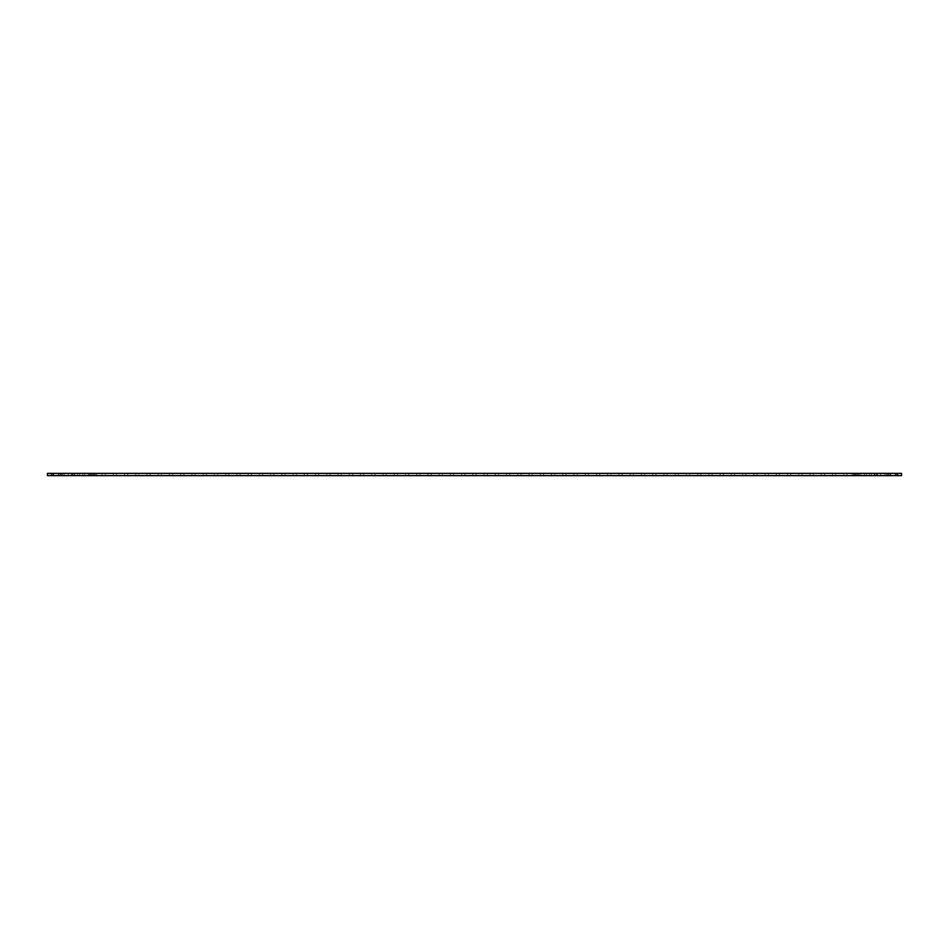 <?xml version="1.0" encoding="UTF-8"?>
<svg xmlns="http://www.w3.org/2000/svg" width="949" height="949" viewBox="0 0 949 949"><rect width="100%" height="100%" fill="white"/><g stroke="black" fill="none" stroke-linecap="round" stroke-linejoin="round"><path stroke-width="0.71" stroke-dasharray="4.75 3.56" d="M897.505 475.627L874.575 475.627L874.575 473.373L874.575 475.627L874.575 473.373L888.062 473.373L884.919 473.373L888.062 473.373L888.062 475.627L884.919 475.627L888.062 475.627L888.062 473.373L884.919 473.373L897.505 473.373L897.505 475.627L897.505 473.373L901.55 473.373L901.55 475.627L897.505 475.627L897.505 473.373M874.575 475.627L58.684 475.627L58.684 473.373L47.45 473.373L47.45 475.627L58.684 475.627M81.163 475.627L77.569 475.627L81.163 475.627M867.837 475.627L864.242 475.627L867.837 475.627M879.071 475.627L880.696 475.627L879.071 475.627M856.603 475.627L852.107 475.627L861.087 475.627L852.107 475.627L860.648 475.627L852.546 475.627L860.648 475.627L852.997 475.627L856.603 475.627L856.603 474.725L852.107 474.725L861.087 474.725L852.107 474.725L860.648 474.725L852.997 474.725L856.603 474.725L852.997 474.725L856.603 474.725L856.603 475.627M845.357 475.627L846.983 475.627L845.357 475.627M834.124 475.627L832.498 475.627L834.124 475.627M822.878 475.627L824.503 475.627L822.878 475.627M811.644 475.627L810.031 475.627L811.644 475.627M800.41 475.627L798.785 475.627L800.41 475.627M789.165 475.627L790.79 475.627L789.165 475.627M777.931 475.627L776.318 475.627L777.931 475.627M766.697 475.627L765.072 475.627L766.697 475.627M755.451 475.627L757.077 475.627L755.451 475.627M744.218 475.627L742.592 475.627L744.218 475.627M732.972 475.627L734.597 475.627L732.972 475.627M721.738 475.627L723.363 475.627L721.738 475.627M710.504 475.627L708.879 475.627L710.504 475.627M699.259 475.627L700.884 475.627L699.259 475.627M688.025 475.627L686.412 475.627L688.025 475.627M676.791 475.627L675.166 475.627L676.791 475.627M665.546 475.627L667.171 475.627L665.546 475.627M654.312 475.627L652.687 475.627L654.312 475.627M643.078 475.627L641.453 475.627L643.078 475.627M631.832 475.627L633.457 475.627L631.832 475.627M620.599 475.627L618.973 475.627L620.599 475.627M609.353 475.627L610.978 475.627L609.353 475.627M598.119 475.627L599.732 475.627L598.119 475.627M586.885 475.627L585.26 475.627L586.885 475.627M575.64 475.627L577.265 475.627L575.64 475.627M564.406 475.627L562.793 475.627L564.406 475.627M553.172 475.627L551.547 475.627L553.172 475.627M541.926 475.627L543.552 475.627L541.926 475.627M530.693 475.627L529.067 475.627L530.693 475.627M519.447 475.627L521.072 475.627L519.447 475.627M508.213 475.627L509.838 475.627L508.213 475.627M496.979 475.627L495.354 475.627L496.979 475.627M485.734 475.627L487.359 475.627L485.734 475.627M474.5 475.627L472.887 475.627L474.5 475.627M463.266 475.627L461.641 475.627L463.266 475.627M452.021 475.627L453.646 475.627L452.021 475.627M440.787 475.627L439.162 475.627L440.787 475.627M429.553 475.627L427.928 475.627L429.553 475.627M418.307 475.627L419.933 475.627L418.307 475.627M407.074 475.627L405.448 475.627L407.074 475.627M395.828 475.627L397.453 475.627L395.828 475.627M384.594 475.627L386.207 475.627L384.594 475.627M373.36 475.627L371.735 475.627L373.36 475.627M362.115 475.627L363.74 475.627L362.115 475.627M350.881 475.627L349.268 475.627L350.881 475.627M339.647 475.627L338.022 475.627L339.647 475.627M328.401 475.627L330.027 475.627L328.401 475.627M317.168 475.627L315.543 475.627L317.168 475.627M305.922 475.627L307.547 475.627L305.922 475.627M294.688 475.627L296.313 475.627L294.688 475.627M283.454 475.627L281.829 475.627L283.454 475.627M272.209 475.627L273.834 475.627L272.209 475.627M260.975 475.627L259.362 475.627L260.975 475.627M249.741 475.627L248.116 475.627L249.741 475.627M238.496 475.627L240.121 475.627L238.496 475.627M227.262 475.627L225.637 475.627L227.262 475.627M216.028 475.627L214.403 475.627L216.028 475.627M204.782 475.627L206.407 475.627L204.782 475.627M193.549 475.627L191.923 475.627L193.549 475.627M182.303 475.627L183.928 475.627L182.303 475.627M171.069 475.627L169.456 475.627L171.069 475.627M159.835 475.627L158.21 475.627L159.835 475.627M148.59 475.627L150.215 475.627L148.59 475.627M137.356 475.627L135.743 475.627L137.356 475.627M126.122 475.627L124.497 475.627L126.122 475.627M114.876 475.627L116.502 475.627L114.876 475.627M103.643 475.627L102.017 475.627L103.643 475.627M92.397 475.627L96.893 475.627L87.913 475.627L96.893 475.627L87.913 475.627L96.454 475.627L88.352 475.627L96.454 475.627L92.397 475.627L96.003 475.627L92.397 475.627L92.397 474.725L96.893 474.725L87.913 474.725L96.893 474.725L87.913 474.725L96.454 474.725L92.397 474.725L96.003 474.725L92.397 474.725L96.003 474.725L92.397 474.725L92.397 475.627M69.929 475.627L68.304 475.627L69.929 475.627M858.169 475.627L858.216 473.373L854.978 473.373L858.216 473.373L854.978 473.373L858.216 473.373L854.978 473.373L858.216 473.373L854.978 473.373L858.216 473.373L854.978 473.373L858.216 473.373L854.978 473.373L858.216 473.373L854.978 473.373L858.216 473.373L854.978 473.373L858.216 473.373L854.978 473.373L858.216 473.373L854.978 473.373L858.216 473.373L854.978 473.373L858.216 473.373L854.978 473.373L858.216 473.373L858.216 475.627M859.747 475.627L859.296 474.725L859.747 475.627M90.831 475.627L90.784 473.373L94.022 473.373L90.784 473.373L90.784 475.627M89.253 475.627L89.704 474.725L89.253 475.627M96.003 475.627L92.848 475.627L96.003 475.627L96.003 474.725L96.003 475.627M852.997 475.627L856.152 475.627L852.997 475.627L852.997 474.725L852.997 475.627M888.062 475.627L888.062 473.373M74.425 475.627L74.425 473.373L74.425 475.627L74.425 473.373L58.684 473.373M60.938 475.627L60.938 473.373M51.495 475.627L51.495 473.373M74.425 473.373L874.575 473.373M867.837 473.373L864.242 473.373L867.837 473.373M81.163 473.373L77.569 473.373L81.163 473.373M879.071 473.373L880.696 473.373L879.071 473.373M845.357 473.373L846.983 473.373L845.357 473.373M834.124 473.373L832.498 473.373L834.124 473.373M822.878 473.373L824.503 473.373L822.878 473.373M811.644 473.373L810.031 473.373L811.644 473.373M800.41 473.373L798.785 473.373L800.41 473.373M789.165 473.373L790.79 473.373L789.165 473.373M777.931 473.373L776.318 473.373L777.931 473.373M766.697 473.373L765.072 473.373L766.697 473.373M755.451 473.373L757.077 473.373L755.451 473.373M744.218 473.373L742.592 473.373L744.218 473.373M732.972 473.373L734.597 473.373L732.972 473.373M721.738 473.373L723.363 473.373L721.738 473.373M710.504 473.373L708.879 473.373L710.504 473.373M699.259 473.373L700.884 473.373L699.259 473.373M688.025 473.373L686.412 473.373L688.025 473.373M676.791 473.373L675.166 473.373L676.791 473.373M665.546 473.373L667.171 473.373L665.546 473.373M654.312 473.373L652.687 473.373L654.312 473.373M643.078 473.373L641.453 473.373L643.078 473.373M631.832 473.373L633.457 473.373L631.832 473.373M620.599 473.373L618.973 473.373L620.599 473.373M609.353 473.373L610.978 473.373L609.353 473.373M598.119 473.373L599.732 473.373L598.119 473.373M586.885 473.373L585.26 473.373L586.885 473.373M575.64 473.373L577.265 473.373L575.64 473.373M564.406 473.373L562.793 473.373L564.406 473.373M553.172 473.373L551.547 473.373L553.172 473.373M541.926 473.373L543.552 473.373L541.926 473.373M530.693 473.373L529.067 473.373L530.693 473.373M519.447 473.373L521.072 473.373L519.447 473.373M508.213 473.373L509.838 473.373L508.213 473.373M496.979 473.373L495.354 473.373L496.979 473.373M485.734 473.373L487.359 473.373L485.734 473.373M474.5 473.373L472.887 473.373L474.5 473.373M463.266 473.373L461.641 473.373L463.266 473.373M452.021 473.373L453.646 473.373L452.021 473.373M440.787 473.373L439.162 473.373L440.787 473.373M429.553 473.373L427.928 473.373L429.553 473.373M418.307 473.373L419.933 473.373L418.307 473.373M407.074 473.373L405.448 473.373L407.074 473.373M395.828 473.373L397.453 473.373L395.828 473.373M384.594 473.373L386.207 473.373L384.594 473.373M373.36 473.373L371.735 473.373L373.36 473.373M362.115 473.373L363.74 473.373L362.115 473.373M350.881 473.373L349.268 473.373L350.881 473.373M339.647 473.373L338.022 473.373L339.647 473.373M328.401 473.373L330.027 473.373L328.401 473.373M317.168 473.373L315.543 473.373L317.168 473.373M305.922 473.373L307.547 473.373L305.922 473.373M294.688 473.373L296.313 473.373L294.688 473.373M283.454 473.373L281.829 473.373L283.454 473.373M272.209 473.373L273.834 473.373L272.209 473.373M260.975 473.373L259.362 473.373L260.975 473.373M249.741 473.373L248.116 473.373L249.741 473.373M238.496 473.373L240.121 473.373L238.496 473.373M227.262 473.373L225.637 473.373L227.262 473.373M216.028 473.373L214.403 473.373L216.028 473.373M204.782 473.373L206.407 473.373L204.782 473.373M193.549 473.373L191.923 473.373L193.549 473.373M182.303 473.373L183.928 473.373L182.303 473.373M171.069 473.373L169.456 473.373L171.069 473.373M159.835 473.373L158.21 473.373L159.835 473.373M148.59 473.373L150.215 473.373L148.59 473.373M137.356 473.373L135.743 473.373L137.356 473.373M126.122 473.373L124.497 473.373L126.122 473.373M114.876 473.373L116.502 473.373L114.876 473.373M103.643 473.373L102.017 473.373L103.643 473.373M92.397 473.373L94.022 473.373L92.397 473.373M69.929 473.373L68.304 473.373L69.929 473.373M856.152 475.627L856.152 474.725L856.152 475.627M857.718 475.627L857.718 474.725L857.718 475.627M859.296 475.627L859.296 474.725L859.296 475.627M92.848 475.627L92.848 474.725L92.848 475.627M91.282 475.627L91.282 474.725L91.282 475.627M89.704 475.627L89.704 474.725L89.704 475.627M876.829 475.627L876.829 473.373M886.496 475.627L886.496 473.373L886.496 475.627M890.316 475.627L890.316 473.373M895.702 475.627L895.702 473.373M62.504 475.627L62.504 473.373L62.504 475.627M53.298 475.627L53.298 473.373M72.171 475.627L72.171 473.373M884.919 475.627L884.919 473.373L884.919 475.627M64.081 475.627L64.081 473.373L64.081 475.627M871.431 475.627L871.431 473.373L871.431 475.627M864.242 475.627L864.242 473.373L864.242 475.627M84.758 475.627L84.758 473.373L84.758 475.627M77.569 475.627L77.569 473.373L77.569 475.627M880.696 475.627L880.696 473.373M877.457 475.627L877.457 473.373M869.45 475.627L869.45 473.373L869.45 475.627M866.212 475.627L866.212 473.373L866.212 475.627M854.978 475.627L854.978 473.373L854.978 475.627M846.983 475.627L846.983 473.373L846.983 475.627M843.744 475.627L843.744 473.373L843.744 475.627M835.737 475.627L835.737 473.373L835.737 475.627M832.498 475.627L832.498 473.373L832.498 475.627M824.503 475.627L824.503 473.373L824.503 475.627M821.265 475.627L821.265 473.373L821.265 475.627M813.257 475.627L813.257 473.373L813.257 475.627M810.031 475.627L810.031 473.373L810.031 475.627M802.024 475.627L802.024 473.373L802.024 475.627M798.785 475.627L798.785 473.373L798.785 475.627M790.79 475.627L790.79 473.373L790.79 475.627M787.551 475.627L787.551 473.373L787.551 475.627M779.544 475.627L779.544 473.373L779.544 475.627M776.318 475.627L776.318 473.373L776.318 475.627M768.31 475.627L768.31 473.373L768.31 475.627M765.072 475.627L765.072 473.373L765.072 475.627M757.077 475.627L757.077 473.373L757.077 475.627M753.838 475.627L753.838 473.373L753.838 475.627M745.831 475.627L745.831 473.373L745.831 475.627M742.592 475.627L742.592 473.373L742.592 475.627M734.597 475.627L734.597 473.373L734.597 475.627M731.359 475.627L731.359 473.373L731.359 475.627M723.363 475.627L723.363 473.373L723.363 475.627M720.125 475.627L720.125 473.373L720.125 475.627M712.118 475.627L712.118 473.373L712.118 475.627M708.879 475.627L708.879 473.373L708.879 475.627M700.884 475.627L700.884 473.373L700.884 475.627M697.645 475.627L697.645 473.373L697.645 475.627M689.638 475.627L689.638 473.373L689.638 475.627M686.412 475.627L686.412 473.373L686.412 475.627M678.405 475.627L678.405 473.373L678.405 475.627M675.166 475.627L675.166 473.373L675.166 475.627M667.171 475.627L667.171 473.373L667.171 475.627M663.932 475.627L663.932 473.373L663.932 475.627M655.925 475.627L655.925 473.373L655.925 475.627M652.687 475.627L652.687 473.373L652.687 475.627M644.691 475.627L644.691 473.373L644.691 475.627M641.453 475.627L641.453 473.373L641.453 475.627M633.457 475.627L633.457 473.373L633.457 475.627M630.219 475.627L630.219 473.373L630.219 475.627M622.212 475.627L622.212 473.373L622.212 475.627M618.973 475.627L618.973 473.373L618.973 475.627M610.978 475.627L610.978 473.373L610.978 475.627M607.74 475.627L607.74 473.373L607.74 475.627M599.732 475.627L599.732 473.373L599.732 475.627M596.506 475.627L596.506 473.373L596.506 475.627M588.499 475.627L588.499 473.373L588.499 475.627M585.26 475.627L585.26 473.373L585.26 475.627M577.265 475.627L577.265 473.373L577.265 475.627M574.026 475.627L574.026 473.373L574.026 475.627M566.019 475.627L566.019 473.373L566.019 475.627M562.793 475.627L562.793 473.373L562.793 475.627M554.785 475.627L554.785 473.373L554.785 475.627M551.547 475.627L551.547 473.373L551.547 475.627M543.552 475.627L543.552 473.373L543.552 475.627M540.313 475.627L540.313 473.373L540.313 475.627M532.306 475.627L532.306 473.373L532.306 475.627M529.067 475.627L529.067 473.373L529.067 475.627M521.072 475.627L521.072 473.373L521.072 475.627M517.834 475.627L517.834 473.373L517.834 475.627M509.838 475.627L509.838 473.373L509.838 475.627M506.6 475.627L506.6 473.373L506.6 475.627M498.593 475.627L498.593 473.373L498.593 475.627M495.354 475.627L495.354 473.373L495.354 475.627M487.359 475.627L487.359 473.373L487.359 475.627M484.12 475.627L484.12 473.373L484.12 475.627M476.113 475.627L476.113 473.373L476.113 475.627M472.887 475.627L472.887 473.373L472.887 475.627M464.88 475.627L464.88 473.373L464.88 475.627M461.641 475.627L461.641 473.373L461.641 475.627M453.646 475.627L453.646 473.373L453.646 475.627M450.407 475.627L450.407 473.373L450.407 475.627M442.4 475.627L442.4 473.373L442.4 475.627M439.162 475.627L439.162 473.373L439.162 475.627M431.166 475.627L431.166 473.373L431.166 475.627M427.928 475.627L427.928 473.373L427.928 475.627M419.933 475.627L419.933 473.373L419.933 475.627M416.694 475.627L416.694 473.373L416.694 475.627M408.687 475.627L408.687 473.373L408.687 475.627M405.448 475.627L405.448 473.373L405.448 475.627M397.453 475.627L397.453 473.373L397.453 475.627M394.215 475.627L394.215 473.373L394.215 475.627M386.207 475.627L386.207 473.373L386.207 475.627M382.981 475.627L382.981 473.373L382.981 475.627M374.974 475.627L374.974 473.373L374.974 475.627M371.735 475.627L371.735 473.373L371.735 475.627M363.74 475.627L363.74 473.373L363.74 475.627M360.501 475.627L360.501 473.373L360.501 475.627M352.494 475.627L352.494 473.373L352.494 475.627M349.268 475.627L349.268 473.373L349.268 475.627M341.26 475.627L341.26 473.373L341.26 475.627M338.022 475.627L338.022 473.373L338.022 475.627M330.027 475.627L330.027 473.373L330.027 475.627M326.788 475.627L326.788 473.373L326.788 475.627M318.781 475.627L318.781 473.373L318.781 475.627M315.543 475.627L315.543 473.373L315.543 475.627M307.547 475.627L307.547 473.373L307.547 475.627M304.309 475.627L304.309 473.373L304.309 475.627M296.313 475.627L296.313 473.373L296.313 475.627M293.075 475.627L293.075 473.373L293.075 475.627M285.068 475.627L285.068 473.373L285.068 475.627M281.829 475.627L281.829 473.373L281.829 475.627M273.834 475.627L273.834 473.373L273.834 475.627M270.595 475.627L270.595 473.373L270.595 475.627M262.588 475.627L262.588 473.373L262.588 475.627M259.362 475.627L259.362 473.373L259.362 475.627M251.355 475.627L251.355 473.373L251.355 475.627M248.116 475.627L248.116 473.373L248.116 475.627M240.121 475.627L240.121 473.373L240.121 475.627M236.882 475.627L236.882 473.373L236.882 475.627M228.875 475.627L228.875 473.373L228.875 475.627M225.637 475.627L225.637 473.373L225.637 475.627M217.641 475.627L217.641 473.373L217.641 475.627M214.403 475.627L214.403 473.373L214.403 475.627M206.407 475.627L206.407 473.373L206.407 475.627M203.169 475.627L203.169 473.373L203.169 475.627M195.162 475.627L195.162 473.373L195.162 475.627M191.923 475.627L191.923 473.373L191.923 475.627M183.928 475.627L183.928 473.373L183.928 475.627M180.69 475.627L180.69 473.373L180.69 475.627M172.682 475.627L172.682 473.373L172.682 475.627M169.456 475.627L169.456 473.373L169.456 475.627M161.449 475.627L161.449 473.373L161.449 475.627M158.21 475.627L158.21 473.373L158.21 475.627M150.215 475.627L150.215 473.373L150.215 475.627M146.976 475.627L146.976 473.373L146.976 475.627M138.969 475.627L138.969 473.373L138.969 475.627M135.743 475.627L135.743 473.373L135.743 475.627M127.735 475.627L127.735 473.373L127.735 475.627M124.497 475.627L124.497 473.373L124.497 475.627M116.502 475.627L116.502 473.373L116.502 475.627M113.263 475.627L113.263 473.373L113.263 475.627M105.256 475.627L105.256 473.373L105.256 475.627M102.017 475.627L102.017 473.373L102.017 475.627M94.022 475.627L94.022 473.373L94.022 475.627M82.788 475.627L82.788 473.373L82.788 475.627M79.55 475.627L79.55 473.373L79.55 475.627M71.543 475.627L71.543 473.373M68.304 475.627L68.304 473.373M852.107 475.627L852.107 474.725L852.107 475.627M861.087 475.627L861.087 474.725L861.087 475.627M860.648 475.627L860.648 474.725L860.648 475.627M852.546 475.627L852.546 474.725L852.546 475.627M87.913 475.627L87.913 474.725L87.913 475.627M96.893 475.627L96.893 474.725L96.893 475.627M96.454 475.627L96.454 474.725L96.454 475.627M88.352 475.627L88.352 474.725L88.352 475.627"/><path stroke-width="1.42" d="M876.829 475.627L901.55 475.627L901.55 473.373L74.425 473.373L74.425 475.627L876.829 475.627L876.829 473.373M58.684 475.627L58.684 473.373L47.45 473.373L47.45 475.627L74.425 475.627M897.505 475.627L897.505 473.373M888.062 475.627L888.062 473.373M874.575 475.627L874.575 473.373M72.171 475.627L72.171 473.373L74.425 473.373M72.171 473.373L60.938 473.373L60.938 475.627M58.684 473.373L60.938 473.373M51.495 475.627L51.495 473.373M895.702 475.627L895.702 473.373M890.316 475.627L890.316 473.373M53.298 475.627L53.298 473.373"/></g></svg>
